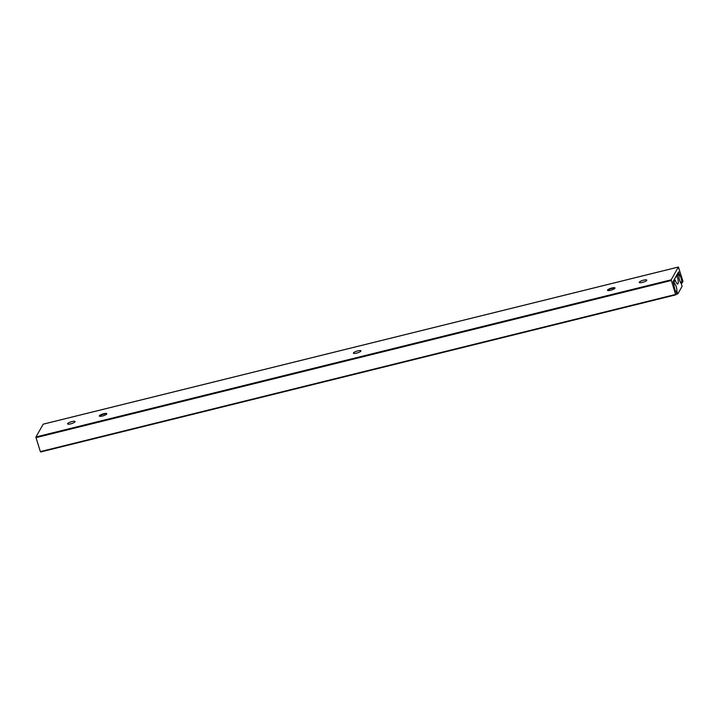 <?xml version="1.0" encoding="UTF-8"?>
<svg xmlns="http://www.w3.org/2000/svg" width="719" height="719" viewBox="0 0 719 719"><rect width="100%" height="100%" fill="white"/><g stroke="black" fill="none" stroke-linecap="round" stroke-linejoin="round"><path stroke-width="1.08" d="M99.492 416.202A3.928 0.926 162.7 0 1 99.501 416.193L99.501 416.193A3.928 0.926 162.7 0 1 102.925 414.387A3.928 0.926 162.7 0 1 106.772 413.928A3.928 0.926 162.7 0 1 106.78 413.937M607.672 290.485A3.928 0.926 162.7 0 1 607.681 290.476L607.681 290.476A3.928 0.926 162.7 0 1 611.114 288.67A3.928 0.926 162.7 0 1 614.961 288.211A3.928 0.926 -17.3 0 0 615.006 287.977A3.928 0.926 -17.3 0 0 611.447 288.121A3.928 0.926 -17.3 0 0 607.555 290.063A3.928 0.926 -17.3 0 0 607.501 290.314A3.928 0.926 -17.3 0 0 611.069 290.17A3.928 0.926 -17.3 0 0 614.961 288.229A3.928 0.926 162.7 0 1 614.97 288.211M99.366 415.78A3.928 0.926 -17.3 0 0 99.321 416.031A3.928 0.926 -17.3 0 0 102.889 415.888A3.928 0.926 -17.3 0 0 106.78 413.946A3.928 0.926 -17.3 0 0 106.825 413.695A3.928 0.926 -17.3 0 0 103.257 413.838A3.928 0.926 -17.3 0 0 99.366 415.78M353.46 352.921L353.46 352.921A3.928 0.926 -17.3 0 0 356.516 353.146A3.928 0.926 -17.3 0 0 360.866 351.088A3.928 0.926 -17.3 0 0 360.731 350.656A3.928 0.926 -17.3 0 0 356.885 351.115A3.928 0.926 -17.3 0 0 353.46 352.921M639.308 282.199L639.308 282.199A3.928 0.926 -17.3 0 0 642.373 282.432A3.928 0.926 -17.3 0 0 646.723 280.365A3.928 0.926 -17.3 0 0 646.588 279.934A3.928 0.926 -17.3 0 0 642.741 280.401A3.928 0.926 -17.3 0 0 639.308 282.199M67.604 423.635L67.604 423.635A3.928 0.926 -17.3 0 0 70.669 423.868A3.928 0.926 -17.3 0 0 75.019 421.801A3.928 0.926 -17.3 0 0 74.884 421.37A3.928 0.926 -17.3 0 0 71.037 421.828A3.928 0.926 -17.3 0 0 67.604 423.635M671.249 280.5L36.022 437.646L35.95 436.963L671.178 279.808L675.59 294.448L676.588 293.496L676.237 291.923A4.278 1.016 -103.9 0 1 674.782 289.083A4.278 1.016 -103.9 0 1 674.062 285.155L673.047 281.668L678.583 271.845L679.689 275.179L678.835 275.395M681.055 283.241L682.061 282.989L681.873 282.396L680.614 282.711M680.354 282.234L681.774 281.884A4.278 1.016 76.1 0 0 679.689 275.179M36.022 437.646L40.363 451.604L675.59 294.448M35.95 436.963L43.212 424.174M671.178 279.808L678.376 267.046L43.149 424.192M43.176 424.165L678.403 267.019L682.978 281.354L682.061 282.989M675.788 294.826L40.363 451.604M681.774 281.884L681.873 282.396M676.426 293.783L677.846 293.855L682.088 286.324L681.217 283.34A4.278 1.016 -103.9 0 1 679.653 280.446A4.278 1.016 -103.9 0 1 678.943 276.042L678.359 274.218L677.055 274.559M676.04 276.366L677.307 276.051L677.37 276.689A6.174 1.465 -103.9 0 1 677.684 284.005A6.174 1.465 -103.9 0 1 675.339 280.284L673.829 280.284L675.132 279.943M677.595 293.496L676.992 291.572L676.094 291.797M675.707 291.294L676.903 290.997A4.278 1.016 76.1 0 0 676.193 286.584A4.278 1.016 76.1 0 0 674.629 283.699L673.748 283.915M673.622 283.52L674.422 283.322L674.152 282.459L673.352 282.657M673.155 282.001L674.08 281.776L675.105 279.97M677.307 276.051L678.332 274.245M674.08 281.776L674.152 282.459M676.903 290.997L676.992 291.572M678.709 275.018L679.509 274.82M677.37 276.689L675.608 277.13M677.783 293.873L676.148 294.269M40.597 451.981L675.824 294.835M677.819 293.882L676.139 294.296M678.359 274.218L677.073 274.541"/></g></svg>
